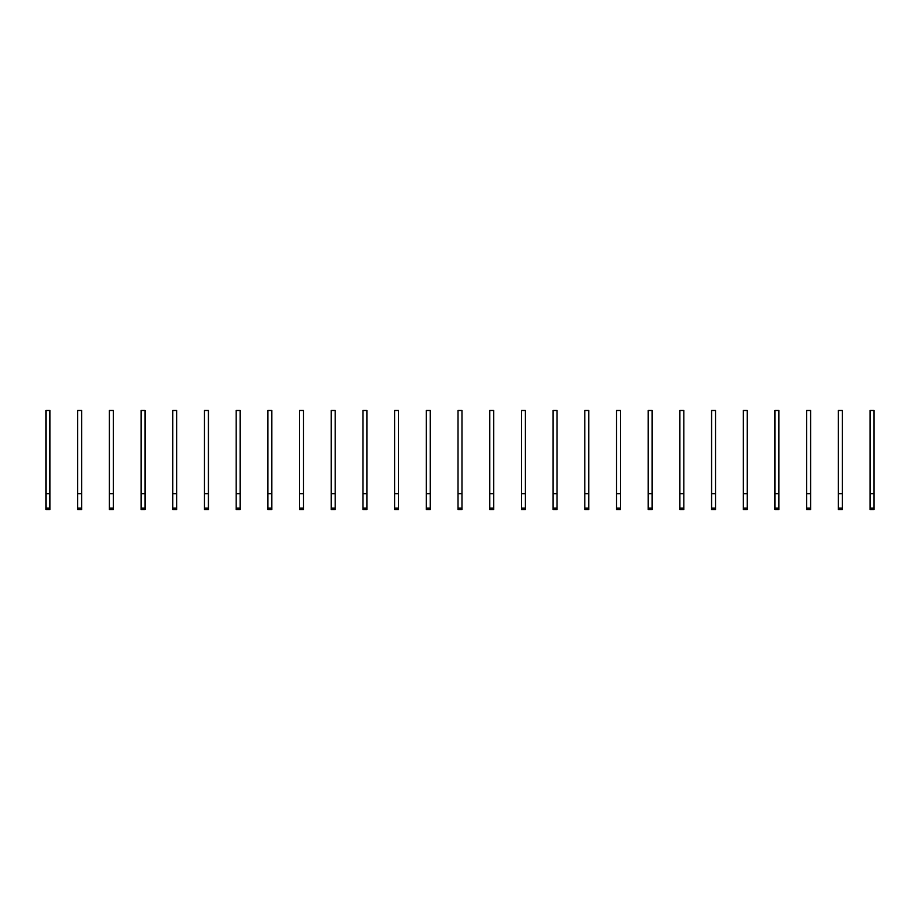 <?xml version="1.0" encoding="UTF-8"?>
<svg xmlns="http://www.w3.org/2000/svg" width="920" height="920" viewBox="0 0 920 920"><rect width="100%" height="100%" fill="white"/><g stroke="black" fill="none" stroke-linecap="round" stroke-linejoin="round"><path stroke-width="1.38" d="M49.956 509.519L46 509.519L46 410.481L49.956 410.481L49.956 509.519M49.956 493.672L46 493.672M81.65 509.519L77.694 509.519L77.694 410.481L81.65 410.481L81.65 509.519M81.65 493.672L77.694 493.672M113.344 509.519L109.388 509.519L109.388 410.481L113.344 410.481L113.344 509.519M113.344 493.672L109.388 493.672M145.038 509.519L141.082 509.519L141.082 410.481L145.038 410.481L145.038 509.519M145.038 493.672L141.082 493.672M176.732 509.519L172.776 509.519L172.776 410.481L176.732 410.481L176.732 509.519M176.732 493.672L172.776 493.672M208.426 509.519L204.47 509.519L204.47 410.481L208.426 410.481L208.426 509.519M208.426 493.672L204.47 493.672M240.12 509.519L236.164 509.519L236.164 410.481L240.12 410.481L240.12 509.519M240.12 493.672L236.164 493.672M271.814 509.519L267.858 509.519L267.858 410.481L271.814 410.481L271.814 509.519M271.814 493.672L267.858 493.672M303.508 509.519L299.552 509.519L299.552 410.481L303.508 410.481L303.508 509.519M303.508 493.672L299.552 493.672M335.202 509.519L331.246 509.519L331.246 410.481L335.202 410.481L335.202 509.519M335.202 493.672L331.246 493.672M366.896 509.519L362.94 509.519L362.94 410.481L366.896 410.481L366.896 509.519M366.896 493.672L362.94 493.672M398.59 509.519L394.634 509.519L394.634 410.481L398.59 410.481L398.59 509.519M398.59 493.672L394.634 493.672M430.284 509.519L426.328 509.519L426.328 410.481L430.284 410.481L430.284 509.519M430.284 493.672L426.328 493.672M461.978 509.519L458.022 509.519L458.022 410.481L461.978 410.481L461.978 509.519M461.978 493.672L458.022 493.672M493.672 509.519L489.716 509.519L489.716 410.481L493.672 410.481L493.672 509.519M493.672 493.672L489.716 493.672M525.366 509.519L521.41 509.519L521.41 410.481L525.366 410.481L525.366 509.519M525.366 493.672L521.41 493.672M557.06 509.519L553.104 509.519L553.104 410.481L557.06 410.481L557.06 509.519M557.06 493.672L553.104 493.672M588.754 509.519L584.798 509.519L584.798 410.481L588.754 410.481L588.754 509.519M588.754 493.672L584.798 493.672M620.448 509.519L616.492 509.519L616.492 410.481L620.448 410.481L620.448 509.519M620.448 493.672L616.492 493.672M652.142 509.519L648.186 509.519L648.186 410.481L652.142 410.481L652.142 509.519M652.142 493.672L648.186 493.672M683.836 509.519L679.88 509.519L679.88 410.481L683.836 410.481L683.836 509.519M683.836 493.672L679.88 493.672M715.53 509.519L711.574 509.519L711.574 410.481L715.53 410.481L715.53 509.519M715.53 493.672L711.574 493.672M747.224 509.519L743.268 509.519L743.268 410.481L747.224 410.481L747.224 509.519M747.224 493.672L743.268 493.672M778.918 509.519L774.962 509.519L774.962 410.481L778.918 410.481L778.918 509.519M778.918 493.672L774.962 493.672M810.612 509.519L806.656 509.519L806.656 410.481L810.612 410.481L810.612 509.519M810.612 493.672L806.656 493.672M842.306 509.519L838.35 509.519L838.35 410.481L842.306 410.481L842.306 509.519M842.306 493.672L838.35 493.672M874 509.519L870.044 509.519L870.044 410.481L874 410.481L874 509.519M874 493.672L870.044 493.672M49.956 508.104L46 508.104M81.65 508.104L77.694 508.104M113.344 508.104L109.388 508.104M145.038 508.104L141.082 508.104M176.732 508.104L172.776 508.104M208.426 508.104L204.47 508.104M240.12 508.104L236.164 508.104M271.814 508.104L267.858 508.104M303.508 508.104L299.552 508.104M335.202 508.104L331.246 508.104M366.896 508.104L362.94 508.104M398.59 508.104L394.634 508.104M430.284 508.104L426.328 508.104M461.978 508.104L458.022 508.104M493.672 508.104L489.716 508.104M525.366 508.104L521.41 508.104M557.06 508.104L553.104 508.104M588.754 508.104L584.798 508.104M620.448 508.104L616.492 508.104M652.142 508.104L648.186 508.104M683.836 508.104L679.88 508.104M715.53 508.104L711.574 508.104M747.224 508.104L743.268 508.104M778.918 508.104L774.962 508.104M810.612 508.104L806.656 508.104M842.306 508.104L838.35 508.104M874 508.104L870.044 508.104"/></g></svg>
